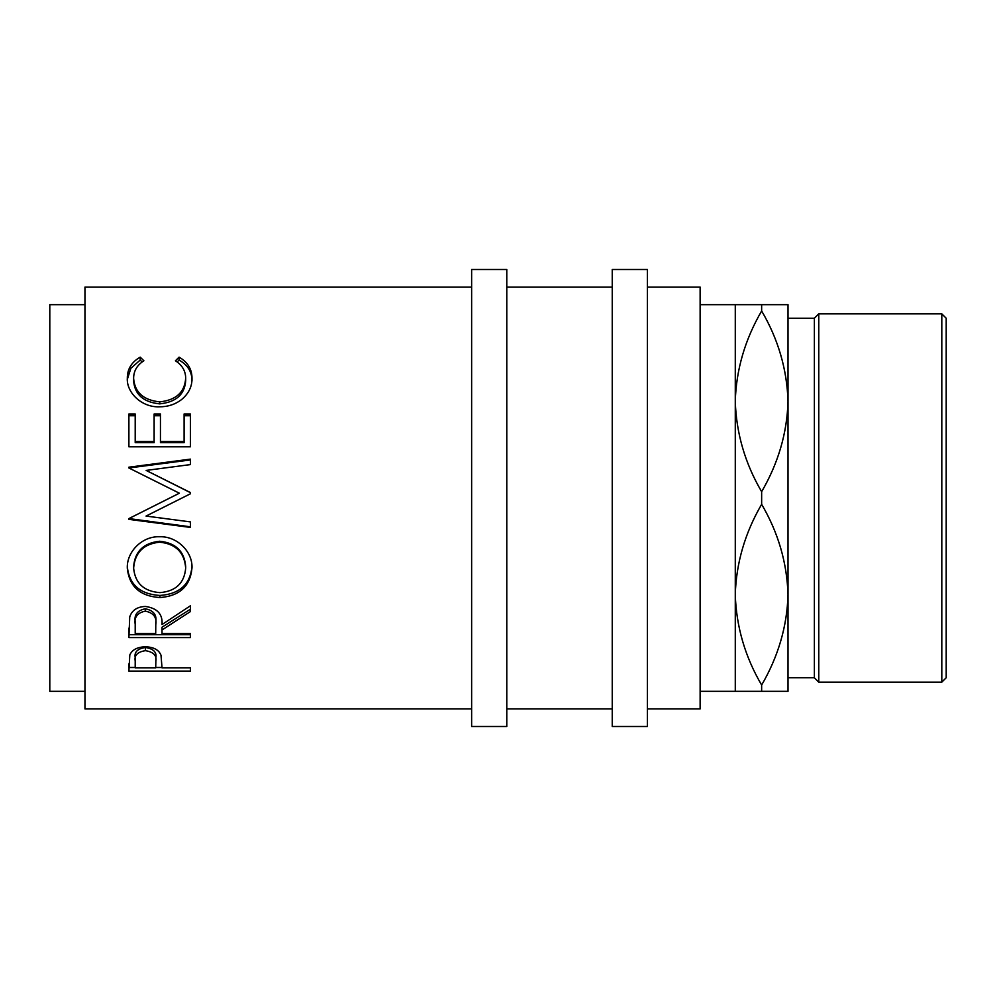 <?xml version="1.0" encoding="UTF-8"?>
<svg xmlns="http://www.w3.org/2000/svg" width="996" height="996" viewBox="0 0 996 996"><rect width="100%" height="100%" fill="white"/><g stroke="black" fill="none" stroke-linecap="round" stroke-linejoin="round"><path stroke-width="1.49" d="M128.895 671.092L129.816 654.92C132.182 649.716 137.373 647.014 145.391 646.802C153.645 647.027 158.85 649.84 161.003 655.244L162.024 667.88L190.41 667.88L190.41 671.092L128.895 671.092M162.024 629.945L162.024 633.406L190.41 633.406L190.41 637.602L128.895 637.602L129.729 616.898C131.933 610.287 137.137 606.801 145.341 606.452C157.256 608.12 162.821 614.159 162.024 624.542L190.41 605.78L190.41 611.581L162.024 629.945L162.024 627.194L190.41 609.216L190.41 605.78M127.314 568.343C126.455 551.909 142.117 535.973 159.634 536.757C176.927 536.06 192.701 551.635 191.991 567.869C190.298 586.196 179.616 596.081 159.92 597.538C140.162 596.28 129.293 586.544 127.314 568.343M182.031 498L146.051 516.065L190.41 493.792L190.41 492.547L146.151 470.423L190.41 464.584L190.41 459.131L128.895 467.186L128.895 467.983L190.41 459.94L190.41 464.584M146.051 516.065L190.41 521.904L190.41 527.419L128.895 519.364L128.895 518.58L179.367 493.207L128.895 467.983M128.895 446.806L128.895 413.975L135.207 413.975L135.207 441.465L154.131 441.465L154.131 413.975L160.443 413.975L160.443 441.465L184.098 441.465L184.098 413.975L190.41 413.975L190.41 446.806L128.895 446.806L128.895 415.73L135.207 415.73M140.187 357.141L143.885 360.776C137.012 365.159 133.589 371.06 133.626 378.492C134.771 392.399 143.474 400.18 159.709 401.861C176.105 400.143 184.758 392.25 185.679 378.169C185.592 370.923 182.181 365.121 175.421 360.776L179.081 357.141C187.696 362.146 191.991 369.155 191.991 378.144C192.203 386.548 188.618 393.781 181.235 399.832C174.91 404.538 167.589 406.866 159.298 406.804C141.669 407.513 126.417 392.561 127.314 378.206C127.264 369.143 131.559 362.121 140.187 357.141L140.187 360.079L142.129 361.946M471.631 287.085L84.959 287.085L84.959 708.915L471.631 708.915M84.959 304.664L49.8 304.664L49.8 691.336L84.959 691.336M506.79 726.495L506.79 269.505L471.631 269.505L471.631 726.495L506.79 726.495M647.4 726.495L647.4 269.505L612.241 269.505L612.241 726.495L647.4 726.495M941.805 313.84L946.2 318.234L946.2 677.766L941.805 682.16L941.805 313.84L818.774 313.84L818.774 682.16L814.379 677.766L814.379 318.234L818.774 313.84M941.805 682.16L818.774 682.16M814.379 318.234L788.01 318.234L788.01 691.336L700.126 691.336M814.379 677.766L788.01 677.766L788.01 594.674C787.114 626.247 778.324 656.364 761.641 685.049L761.641 691.336M788.01 401.326C787.114 432.899 778.324 463.028 761.641 491.7C745.083 463.464 736.293 433.335 735.285 401.326C736.181 369.753 744.971 339.636 761.641 310.951C778.212 339.2 787.002 369.329 788.01 401.326L788.01 304.664L735.285 304.664L735.285 691.336M735.285 304.664L700.126 304.664M647.4 708.915L700.126 708.915L700.126 287.085L647.4 287.085M612.241 287.085L506.79 287.085M612.241 708.915L506.79 708.915M761.641 304.664L761.641 310.951M761.641 685.049C745.083 656.8 736.293 626.671 735.285 594.674C736.181 563.101 744.971 532.972 761.641 504.3C778.212 532.536 787.002 562.665 788.01 594.674M761.641 491.7L761.641 504.3M159.895 592.632C175.819 591.288 184.409 583.096 185.679 568.081C184.472 552.469 175.794 543.828 159.621 542.173C143.573 543.928 134.921 552.568 133.626 568.081C135.058 583.183 143.822 591.363 159.895 592.632M155.799 621.952L155.799 624.592C156.907 617.259 153.421 612.777 145.329 611.146C137.436 612.752 134.062 617.159 135.207 624.368L135.207 633.406L155.712 633.406L155.799 621.927C156.907 614.769 153.421 610.386 145.329 608.793C137.448 610.361 134.062 614.669 135.207 621.741L135.207 624.368L135.207 621.741M135.207 657.584L135.207 667.88L155.712 667.88L155.849 661.257C156.92 655.493 153.446 651.957 145.416 650.662C137.548 651.894 134.136 655.331 135.207 660.971L135.207 657.584C134.136 652.056 137.548 648.695 145.416 647.487L145.416 650.662M159.621 542.173L159.621 541.251C175.782 542.87 184.472 551.323 185.679 566.624L185.679 568.081M159.621 541.251C143.573 542.969 134.908 551.423 133.626 566.624L133.626 568.081M145.329 611.146L145.329 608.793M155.849 657.858L155.849 661.257L155.849 657.858C156.92 652.218 153.446 648.745 145.416 647.487M127.351 379.252L130.862 368.296L140.187 360.079M177.126 361.971L179.081 360.079C187.696 364.984 191.991 371.832 191.991 380.634M133.626 378.492L133.626 380.982C134.771 394.59 143.474 402.222 159.709 403.866C176.093 402.185 184.758 394.453 185.679 380.671L185.679 378.169M190.41 446.806L190.41 415.73L184.098 415.73M160.443 441.465L160.443 442.647L184.098 442.647L184.098 441.465M154.131 415.73L160.443 415.73M135.207 441.465L135.207 442.647L154.131 442.647L154.131 441.465M128.895 518.58L190.41 526.809L190.41 521.904M190.41 493.792L190.41 492.659L146.151 470.423M169.855 498L179.367 493.207M191.991 566.425C190.311 584.353 179.616 594.039 159.92 595.459C140.162 594.226 129.293 584.702 127.314 566.873M190.41 633.406L190.41 634.689L128.895 634.689L128.895 628.14M162.024 667.494L155.712 667.494M135.207 667.494L128.895 667.494L128.895 663.921M179.081 357.141L179.081 360.079M159.709 401.861L159.709 403.866M159.92 597.538L159.92 595.459M190.41 671.092L190.41 667.88"/></g></svg>
